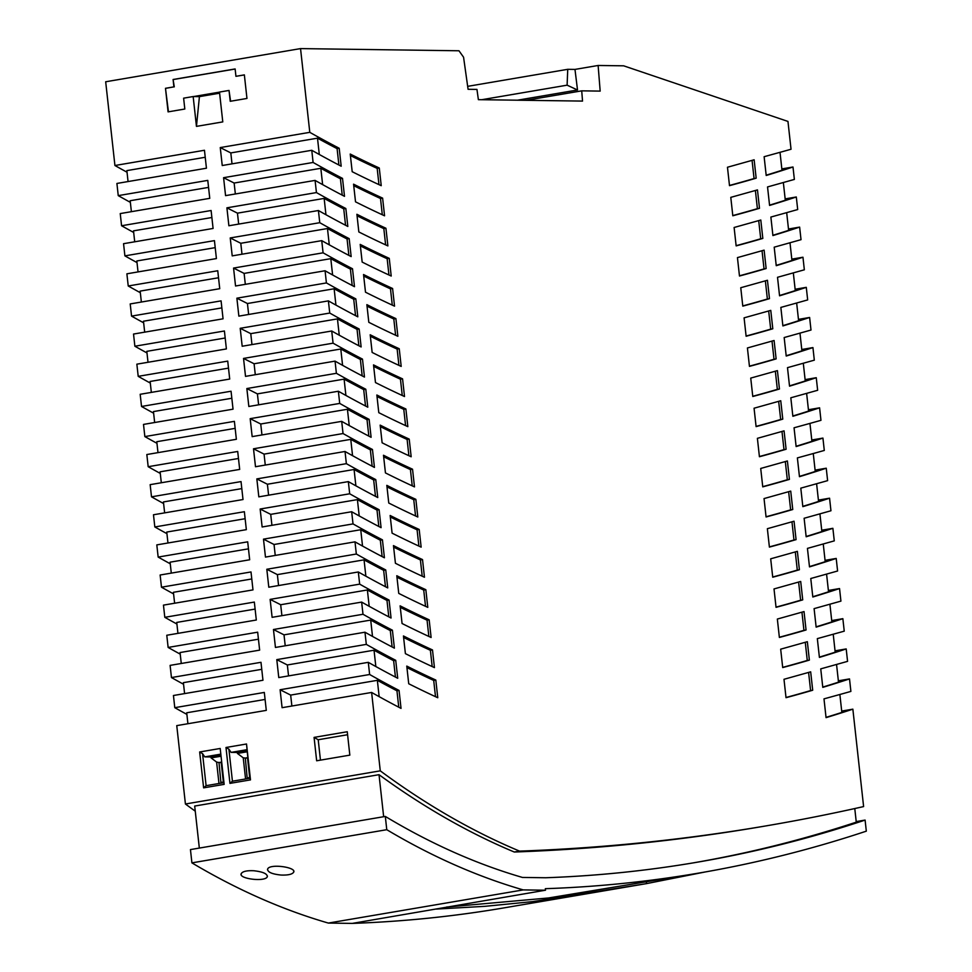 <?xml version="1.0" encoding="UTF-8"?>
<svg xmlns="http://www.w3.org/2000/svg" width="972" height="972" viewBox="0 0 972 972"><rect width="100%" height="100%" fill="white"/><g stroke="black" fill="none" stroke-linecap="round" stroke-linejoin="round"><path stroke-width="1.46" d="M235.127 68.939L235.941 76.314L244.361 74.88L246.961 98.451L230.23 101.295L229.028 90.445L219.49 92.061L222.782 121.901L196.453 126.384L193.161 96.544L183.623 98.172L184.814 109.022L168.083 111.877L165.483 88.306L173.903 86.873L173.089 79.497L235.127 68.939M244.373 74.941L235.941 76.314M517.481 100.201L577.526 89.983L574.974 69.413L598.12 65.476L600.174 91.101L581.718 90.846L582.532 101.088L478.382 99.666L476.948 89.412L468.079 89.29L463.571 57.227L458.978 50.775L300.542 48.6L105.681 81.77L114.927 165.507L204.46 150.271L206.441 168.217L116.907 183.453L118.244 195.627L207.777 180.391L209.758 198.337L120.236 213.573L121.573 225.747L211.106 210.511L213.087 228.456L123.553 243.693L124.902 255.867L214.435 240.631L216.416 258.576L126.882 273.812L128.231 285.987L217.752 270.751L219.733 288.696L130.212 303.932L131.548 316.107L221.081 300.87L223.062 318.816L133.529 334.052L134.877 346.226L224.411 330.99L226.391 348.936L136.858 364.172L138.206 376.346L227.727 361.11L229.708 379.056L140.187 394.292L141.523 406.466L231.057 391.23L233.037 409.176L143.504 424.412L144.852 436.586L234.386 421.35L236.366 439.295L146.833 454.532L148.181 466.706L237.703 451.47L239.683 469.415L150.162 484.651L151.498 496.826L241.032 481.59L243.012 499.535L153.479 514.771L154.827 526.958L244.361 511.709L246.341 529.655L156.808 544.891L158.157 557.077L247.69 541.829L249.67 559.775L160.137 575.011L161.474 587.197L251.007 571.949L252.987 589.895L163.454 605.131L164.803 617.317L254.336 602.069L256.316 620.014L166.783 635.263L168.132 647.437L257.665 632.189L259.646 650.134L170.112 665.383L171.449 677.557L260.982 662.309L262.962 680.254L173.441 695.502L174.778 707.677L264.311 692.441L266.292 710.374L176.758 725.622L185.421 804.002A1293.902 730.191 80.3 0 0 195.263 811.17M203.622 787.855L224.155 784.368L220.194 748.476L199.661 751.976L203.622 787.855L206.1 785.68L202.553 753.64L199.661 751.976M229.951 783.371L250.497 779.884L246.524 743.993L225.99 747.492L229.951 783.371L232.43 781.196L228.894 749.157L225.99 747.492M314.078 737.396L316.653 760.784L349.835 755.135L347.259 731.746L314.078 737.396L318.209 739.741L347.587 734.735M300.542 48.6L309.789 132.338L220.255 147.574L222.236 165.519L311.769 150.283L313.106 162.458L223.584 177.694L225.565 195.639L315.086 180.403L316.435 192.578L226.901 207.826L228.882 225.759L318.415 210.523L319.764 222.697L230.23 237.946L232.211 255.879L321.744 240.643L323.081 252.817L233.559 268.065L235.54 285.999L325.073 270.763L326.41 282.937L236.876 298.185L238.857 316.131L328.39 300.883L329.739 313.057L240.206 328.305L242.186 346.251L331.719 331.002L333.068 343.177L243.535 358.425L245.515 376.371L335.048 361.122L336.385 373.309L246.852 388.545L248.832 406.49L338.365 391.242L339.714 403.429L250.181 418.665L252.161 436.61L341.694 421.362L343.043 433.548L253.51 448.785L255.49 466.73L345.024 451.482L346.36 463.668L256.839 478.904L258.819 496.85L348.341 481.614L349.689 493.788L260.156 509.024L262.136 526.97L351.67 511.734L353.018 523.908L263.485 539.144L265.465 557.09L354.999 541.854L356.335 554.028L266.814 569.264L268.794 587.21L358.316 571.973L359.664 584.148L270.131 599.384L272.111 617.329L361.645 602.093L362.993 614.268L273.46 629.504L275.44 647.449L364.974 632.213L366.31 644.387L276.789 659.624L278.77 677.569L368.291 662.333L369.639 674.507L280.106 689.743L282.087 707.689L371.62 692.453L380.271 770.845L185.421 804.002M230.595 101.234L229.028 90.445M781.294 151.972L791.038 149.251L787.964 121.427L623.635 65.817L598.12 65.476M168.448 111.816L165.483 88.306M219.611 93.191L199.418 96.629L196.453 126.384M165.848 88.306L173.903 86.873M199.418 96.629L193.161 96.544M174.28 86.873L173.089 79.497M193.525 96.556L219.502 92.133M173.453 79.51L235.139 69.012M785.157 198.883L796.311 196.988A3559.148 2008.553 80.3 0 1 769.581 205.432L767.54 186.94L794.367 179.431L792.994 167.002L781.84 168.909M796.311 196.988L797.696 209.551L770.869 217.06L772.91 235.564A3559.148 2008.553 80.3 0 0 799.628 227.108L801.025 239.671L774.198 247.18L776.239 265.684A3559.148 2008.553 80.3 0 0 802.957 257.228L804.342 269.803L777.515 277.299L779.556 295.804A3559.148 2008.553 80.3 0 0 806.286 287.348L807.671 299.923L780.844 307.419L782.885 325.924A3559.148 2008.553 80.3 0 0 809.615 317.467L811 330.043L784.173 337.539L786.214 356.044A3559.148 2008.553 80.3 0 0 812.932 347.587L814.317 360.162L787.49 367.659L789.531 386.163A3559.148 2008.553 80.3 0 0 816.261 377.707L817.646 390.282L790.819 397.791L792.86 416.283A3559.148 2008.553 80.3 0 0 819.59 407.827L820.963 420.329L811.219 423.051M788.474 229.003L799.628 227.108M791.803 259.123L802.957 257.228M795.132 289.255L806.286 287.348M798.449 319.375L809.615 317.467M801.779 349.495L812.932 347.587M805.108 379.615L816.261 377.707M808.425 409.734L819.59 407.827M814.548 453.183L824.292 450.449L822.932 438.093L811.766 439.988M818.412 500.094L829.566 498.199A3559.148 2008.553 80.3 0 1 802.836 506.643L800.794 488.151L827.622 480.642L826.249 468.212L815.095 470.108M829.566 498.199L830.951 510.762L804.123 518.27L806.165 536.763A3559.148 2008.553 80.3 0 0 832.883 528.318L834.28 540.882L807.44 548.39L809.494 566.883A3559.148 2008.553 80.3 0 0 836.212 558.438L837.597 571.001L810.769 578.51L812.811 597.002A3559.148 2008.553 80.3 0 0 839.541 588.558L840.926 601.121L814.099 608.63L816.14 627.122A3559.148 2008.553 80.3 0 0 842.858 618.678L844.243 631.168L817.331 638.628L819.408 657.4A3559.282 2008.638 -99.7 0 0 846.199 648.932L835.045 650.827M821.729 530.214L832.883 528.318M825.058 560.334L836.212 558.438M828.387 590.454L839.541 588.558M831.704 620.573L842.858 618.678M838.362 680.813L849.516 678.918A3559.148 2008.553 80.3 0 1 822.786 687.362L820.745 668.87L847.572 661.361L846.199 648.932M841.144 694.142L850.889 691.408L849.516 678.918M380.271 770.845A1293.902 730.191 80.3 0 0 519.558 851.12A5823.726 3286.539 80.3 0 0 765.936 825.908A5823.726 3286.539 80.3 0 0 863.61 806.578L852.857 709.171L841.703 711.067M174.778 707.677A1941.351 1095.578 80.3 0 0 186.891 714.396M187.912 723.715L186.709 712.78L265.089 699.439M148.181 466.706A1941.351 1095.578 80.3 0 0 160.283 473.425M161.316 482.756L160.101 471.821L238.48 458.48M131.548 316.107A1941.351 1095.578 80.3 0 0 143.662 322.826M144.682 332.157L143.479 321.222L221.859 307.881M181.266 663.475L180.063 652.54L258.43 639.199M168.132 647.437A1941.351 1095.578 80.3 0 0 180.233 654.144M131.39 211.677L130.175 200.73L208.555 187.389M164.645 512.876L163.43 501.941L241.809 488.6M164.803 617.317A1941.351 1095.578 80.3 0 0 176.916 624.024M177.937 633.355L176.734 622.42L255.114 609.08M128.231 285.987A1941.351 1095.578 80.3 0 0 140.333 292.706M141.365 302.037L140.15 291.102L218.53 277.761M128.061 181.557L126.858 170.61L205.226 157.27M114.927 165.507A1941.351 1095.578 80.3 0 0 127.028 172.226M154.657 422.516L153.454 411.581L231.834 398.241M171.291 573.115L170.088 562.181L248.455 548.84M141.523 406.466A1941.351 1095.578 80.3 0 0 153.637 413.185M144.852 436.586A1941.351 1095.578 80.3 0 0 156.954 443.305M157.986 452.636L156.784 441.701L235.151 428.36M184.595 693.595L183.38 682.66L261.76 669.319M220.255 147.574L230.814 152.92L232.016 163.855M379.153 696.657L377.355 680.327L290.664 695.089L291.879 706.024M263.485 539.144L274.043 544.49L275.246 555.425M134.877 346.226A1941.351 1095.578 80.3 0 0 146.979 352.945M148.011 362.277L146.808 351.342L225.176 338.001M253.51 448.785L264.068 454.118L265.271 465.066M280.106 689.743L290.664 695.089M372.507 636.417L370.709 620.087L284.018 634.85L285.221 645.785M270.131 599.384L280.689 604.73L281.904 615.665M260.156 509.024L270.714 514.358L271.929 525.305M322.631 184.607L320.821 168.29L234.143 183.04L235.346 193.975M375.836 666.537L374.026 650.207L287.348 664.97L288.55 675.904M276.789 659.624L287.348 664.97M273.46 629.504L284.018 634.85M362.532 546.057L360.733 529.728L274.043 544.49M359.203 515.938L357.404 499.608L270.714 514.358M171.449 677.557A1941.351 1095.578 80.3 0 0 183.562 684.264M138.206 376.346A1941.351 1095.578 80.3 0 0 150.308 383.065M151.34 392.396L150.125 381.461L228.505 368.121M266.814 569.264L277.372 574.61L278.575 585.545M151.498 496.826A1941.351 1095.578 80.3 0 0 163.612 503.545M329.277 244.847L327.479 228.529L240.789 243.279L241.992 254.214M226.901 207.826L237.46 213.16L238.675 224.095M325.948 214.727L324.15 198.41L237.46 213.16M365.861 576.177L364.05 559.848L277.372 574.61M355.533 315.633L353.723 299.23A1941.351 1095.578 -99.7 0 1 334.125 288.769L247.435 303.519L248.65 314.454M335.935 305.099L334.125 288.769M328.39 300.883A1941.351 1095.578 80.3 0 0 357.805 316.823L355.825 298.878A1941.351 1095.578 -99.7 0 1 326.41 282.937M353.723 299.23L355.825 298.878M236.876 298.185L247.435 303.519M345.911 395.458L344.1 379.129L257.41 393.879L258.625 404.826M342.229 195.153L340.419 178.751A1941.351 1095.578 -99.7 0 1 320.821 168.29M340.419 178.751L342.521 178.386A1941.351 1095.578 -99.7 0 1 313.106 162.458M223.584 177.694L234.143 183.04M240.206 328.305L250.764 333.639L251.967 344.574M315.086 180.403A1941.351 1095.578 80.3 0 0 344.501 196.332L342.521 178.386M372.155 466.232L370.344 449.829A1941.351 1095.578 -99.7 0 1 350.758 439.368L264.068 454.118M352.557 455.698L350.758 439.368M370.344 449.829L372.458 449.477A1941.351 1095.578 -99.7 0 1 343.043 433.548M349.227 425.578L347.429 409.248L260.739 423.999L261.954 434.946M345.024 451.482A1941.351 1095.578 80.3 0 0 374.439 467.423L372.458 449.477M385.459 586.711L383.648 570.321A1941.351 1095.578 -99.7 0 1 364.05 559.848M358.316 571.973A1941.351 1095.578 80.3 0 0 387.731 587.902L385.75 569.957A1941.351 1095.578 -99.7 0 1 356.335 554.028M383.648 570.321L385.75 569.957M256.839 478.904L267.397 484.238L268.6 495.185M352.204 285.513L350.394 269.11A1941.351 1095.578 -99.7 0 1 330.796 258.649L244.118 273.399L245.321 284.334M332.606 274.979L330.796 258.649M325.073 270.763A1941.351 1095.578 80.3 0 0 354.488 286.691L352.508 268.758A1941.351 1095.578 -99.7 0 1 323.081 252.817M350.394 269.11L352.508 268.758M233.559 268.065L244.118 273.399M398.921 365.363L397.135 349.094A1941.485 1095.651 -99.7 0 1 370.356 336.263M399.237 348.741A1941.485 1095.651 -99.7 0 1 370.198 334.769L372.142 352.435A1941.218 1095.505 80.3 0 0 401.193 366.408L399.237 348.741L397.135 349.094M375.484 496.352L373.673 479.949A1941.351 1095.578 -99.7 0 1 354.075 469.488L267.397 484.238M355.886 485.818L354.075 469.488M348.341 481.614A1941.351 1095.578 80.3 0 0 377.756 497.543L375.775 479.597A1941.351 1095.578 -99.7 0 1 346.36 463.668M373.673 479.949L375.775 479.597M432.175 666.561L430.389 650.292A1941.485 1095.651 -99.7 0 1 403.611 637.474M432.491 649.94A1941.485 1095.651 -99.7 0 1 403.441 635.967L405.397 653.634A1941.218 1095.505 80.3 0 0 434.435 667.606L432.491 649.94L430.389 650.292M348.875 255.393L347.065 238.99A1941.351 1095.578 -99.7 0 1 327.479 228.529M321.744 240.643A1941.351 1095.578 80.3 0 0 351.159 256.572L349.179 238.638A1941.351 1095.578 -99.7 0 1 319.764 222.697M347.065 238.99L349.179 238.638M230.23 237.946L240.789 243.279M418.883 546.082L417.085 529.813A1941.485 1095.651 -99.7 0 1 390.307 516.983M390.149 515.488L392.093 533.154A1941.218 1095.505 80.3 0 0 421.143 547.127L419.187 529.461A1941.485 1095.651 -99.7 0 1 390.149 515.488M417.085 529.813L419.187 529.461M392.275 305.123L390.477 288.854A1941.485 1095.651 -99.7 0 1 363.71 276.024M392.591 288.49A1941.485 1095.651 -99.7 0 1 363.54 274.529L365.496 292.195A1941.218 1095.505 80.3 0 0 394.535 306.156L392.591 288.49L390.477 288.854M388.788 616.831L386.978 600.441A1941.351 1095.578 -99.7 0 1 367.38 589.968L280.689 604.73M369.178 606.297L367.38 589.968M361.645 602.093A1941.351 1095.578 80.3 0 0 391.06 618.022L389.079 600.076A1941.351 1095.578 -99.7 0 1 359.664 584.148M386.978 600.441L389.079 600.076M378.971 184.631L377.172 168.375A1941.485 1095.651 -99.7 0 1 350.406 155.544M379.287 168.01A1941.485 1095.651 -99.7 0 1 350.236 154.05L352.192 171.704A1941.218 1095.505 80.3 0 0 381.231 185.676L379.287 168.01L377.172 168.375M378.813 526.472L377.002 510.069A1941.351 1095.578 -99.7 0 1 357.404 499.608M351.67 511.734A1941.351 1095.578 80.3 0 0 381.085 527.662L379.104 509.717A1941.351 1095.578 -99.7 0 1 349.689 493.788M377.002 510.069L379.104 509.717M392.105 646.951L390.294 630.561A1941.351 1095.578 -99.7 0 1 370.709 620.087M390.294 630.561L392.409 630.196A1941.351 1095.578 -99.7 0 1 362.993 614.268M364.974 632.213A1941.351 1095.578 80.3 0 0 394.389 648.142L392.409 630.196M402.25 395.483L400.452 379.214A1941.485 1095.651 -99.7 0 1 373.685 366.383M402.566 378.861A1941.485 1095.651 -99.7 0 1 373.515 364.889L375.471 382.555A1941.218 1095.505 80.3 0 0 404.51 396.527L402.566 378.861L400.452 379.214M415.554 515.962L413.756 499.693A1941.485 1095.651 -99.7 0 1 386.99 486.863M415.858 499.341A1941.485 1095.651 -99.7 0 1 386.82 485.368L388.764 503.034A1941.218 1095.505 80.3 0 0 417.814 517.007L415.858 499.341L413.756 499.693M338.9 165.033L337.09 148.631A1941.351 1095.578 -99.7 0 1 317.504 138.17L230.814 152.92M319.302 154.487L317.504 138.17M311.769 150.283A1941.351 1095.578 80.3 0 0 341.184 166.212L339.204 148.266A1941.351 1095.578 -99.7 0 1 309.789 132.338M337.09 148.631L339.204 148.266M385.629 244.883L383.831 228.614A1941.485 1095.651 -99.7 0 1 357.052 215.784M385.933 228.25A1941.485 1095.651 -99.7 0 1 356.894 214.29L358.838 231.956A1941.218 1095.505 80.3 0 0 387.889 245.916L385.933 228.25L383.831 228.614M412.225 485.842L410.427 469.573A1941.485 1095.651 -99.7 0 1 383.661 456.743M383.49 455.248L385.447 472.914A1941.218 1095.505 80.3 0 0 414.485 486.887L412.541 469.221A1941.485 1095.651 -99.7 0 1 383.49 455.248M410.427 469.573L412.541 469.221M405.579 425.602L403.781 409.334A1941.485 1095.651 -99.7 0 1 377.015 396.503M376.844 395.009L378.788 412.675A1941.218 1095.505 80.3 0 0 407.839 426.647L405.883 408.981A1941.485 1095.651 -99.7 0 1 376.844 395.009M403.781 409.334L405.883 408.981M428.859 636.441L427.06 620.172A1941.485 1095.651 -99.7 0 1 400.282 607.354M402.068 623.514A1941.218 1095.505 80.3 0 0 431.118 637.486L429.162 619.82A1941.485 1095.651 -99.7 0 1 400.124 605.848L402.068 623.514M427.06 620.172L429.162 619.82M382.13 556.592L380.319 540.201A1941.351 1095.578 -99.7 0 1 360.733 529.728M354.999 541.854A1941.351 1095.578 80.3 0 0 384.414 557.782L382.433 539.837A1941.351 1095.578 -99.7 0 1 353.018 523.908M380.319 540.201L382.433 539.837M362.179 375.872L360.369 359.47A1941.351 1095.578 -99.7 0 1 340.783 349.009L254.093 363.759L255.296 374.706M342.581 365.338L340.783 349.009M335.048 361.122A1941.351 1095.578 80.3 0 0 364.464 377.063L362.483 359.118A1941.351 1095.578 -99.7 0 1 333.068 343.177M360.369 359.47L362.483 359.118M243.535 358.425L254.093 363.759M345.558 225.273L343.748 208.871A1941.351 1095.578 -99.7 0 1 324.15 198.41M318.415 210.523A1941.351 1095.578 80.3 0 0 347.83 226.452L345.85 208.518A1941.351 1095.578 -99.7 0 1 316.435 192.578M343.748 208.871L345.85 208.518M339.252 335.219L337.454 318.889L250.764 333.639M395.434 677.071L393.624 660.681A1941.351 1095.578 -99.7 0 1 374.026 650.207M368.291 662.333A1941.351 1095.578 80.3 0 0 397.718 678.262L395.726 660.316A1941.351 1095.578 -99.7 0 1 366.31 644.387M393.624 660.681L395.726 660.316M368.838 436.112L367.027 419.71A1941.351 1095.578 -99.7 0 1 347.429 409.248M341.694 421.362A1941.351 1095.578 80.3 0 0 371.11 437.303L369.129 419.357A1941.351 1095.578 -99.7 0 1 339.714 403.429M367.027 419.71L369.129 419.357M250.181 418.665L260.739 423.999M382.3 214.763L380.502 198.495A1941.485 1095.651 -99.7 0 1 353.735 185.664M355.521 201.836A1941.218 1095.505 80.3 0 0 384.56 215.796L382.616 198.13A1941.485 1095.651 -99.7 0 1 353.565 184.17L355.521 201.836M380.502 198.495L382.616 198.13M422.2 576.202L420.402 559.933A1941.485 1095.651 -99.7 0 1 393.636 547.102M422.516 559.58A1941.485 1095.651 -99.7 0 1 393.466 545.608L395.422 563.274A1941.218 1095.505 80.3 0 0 424.46 577.247L422.516 559.58L420.402 559.933M358.862 345.753L357.04 329.35A1941.351 1095.578 -99.7 0 1 337.454 318.889M357.04 329.35L359.154 328.998A1941.351 1095.578 -99.7 0 1 329.739 313.057M246.852 388.545L257.41 393.879M331.719 331.002A1941.351 1095.578 80.3 0 0 361.134 346.943L359.154 328.998M388.946 275.003L387.16 258.734A1941.485 1095.651 -99.7 0 1 360.381 245.904M362.167 262.075A1941.218 1095.505 80.3 0 0 391.206 276.036L389.262 258.37A1941.485 1095.651 -99.7 0 1 360.211 244.409L362.167 262.075M387.16 258.734L389.262 258.37M408.896 455.722L407.11 439.453A1941.485 1095.651 -99.7 0 1 380.331 426.623M409.212 439.101A1941.485 1095.651 -99.7 0 1 380.173 425.128L382.118 442.795A1941.218 1095.505 80.3 0 0 411.168 456.767L409.212 439.101L407.11 439.453M425.529 606.321L423.731 590.053A1941.485 1095.651 -99.7 0 1 396.965 577.222M425.845 589.7A1941.485 1095.651 -99.7 0 1 396.795 575.728L398.751 593.394A1941.218 1095.505 80.3 0 0 427.789 607.366L425.845 589.7L423.731 590.053M435.505 696.681L433.706 680.424A1941.485 1095.651 -99.7 0 1 406.94 667.594M406.77 666.087L408.726 683.753A1941.218 1095.505 80.3 0 0 437.765 697.726L435.821 680.06A1941.485 1095.651 -99.7 0 1 406.77 666.087M433.706 680.424L435.821 680.06M398.763 707.191L396.953 690.8A1941.351 1095.578 -99.7 0 1 377.355 680.327M371.62 692.453A1941.351 1095.578 80.3 0 0 401.035 708.381L399.055 690.436A1941.351 1095.578 -99.7 0 1 369.639 674.507M396.953 690.8L399.055 690.436M365.508 405.992L363.698 389.59A1941.351 1095.578 -99.7 0 1 344.1 379.129M363.698 389.59L365.8 389.237A1941.351 1095.578 -99.7 0 1 336.385 373.309M338.365 391.242A1941.351 1095.578 80.3 0 0 367.781 407.183L365.8 389.237M395.604 335.243L393.806 318.974A1941.485 1095.651 -99.7 0 1 367.027 306.144M395.908 318.609A1941.485 1095.651 -99.7 0 1 366.869 304.649L368.813 322.315A1941.218 1095.505 80.3 0 0 397.864 336.276L395.908 318.609L393.806 318.974M174.62 603.235L173.405 592.3L251.784 578.96M161.474 587.197A1941.351 1095.578 80.3 0 0 173.587 593.904M167.962 542.996L166.759 532.061L245.126 518.72M158.157 557.077A1941.351 1095.578 80.3 0 0 170.258 563.784M154.827 526.958A1941.351 1095.578 80.3 0 0 166.929 533.664M121.573 225.747A1941.351 1095.578 80.3 0 0 133.686 232.466M134.707 241.797L133.504 230.85L211.884 217.509M138.036 271.917L136.833 260.97L215.201 247.641M124.902 255.867A1941.351 1095.578 80.3 0 0 137.003 262.586M118.244 195.627A1941.351 1095.578 80.3 0 0 130.357 202.346M220.559 756.313L211.106 757.917L210.997 756.957L204.752 756.872L220.328 754.223M210.997 756.957L220.45 755.341M220.194 748.476L224.155 784.368M223.475 782.727L206.1 785.68M202.553 753.64L204.752 756.872M218.979 783.493L216.61 762.072L211.106 757.917M220.972 783.153L218.992 762.534L216.61 762.072M221.203 762.157L218.992 762.534L221.203 762.558L223.353 782.023L221.179 782.399M228.894 749.157L231.093 752.389L246.657 749.74M246.524 743.993L249.804 778.244L232.43 781.196M250.497 779.884L249.804 778.244M245.576 778.961L243.231 757.808L237.435 753.434L237.326 752.474L231.093 752.389M237.326 752.474L246.779 750.858M247.228 778.681L245.321 758.051L243.231 757.808M249.731 777.539L247.52 777.916M247.532 757.674L245.321 758.051L247.544 758.075L249.683 777.539M246.888 751.83L237.435 753.434M519.558 851.12L514.285 852.019A5823.726 3286.539 80.3 0 0 760.663 826.808L765.936 825.908M705.502 871.908L646.562 883.609L503.472 907.97A3559.148 2008.553 -99.7 0 1 352.265 923.4L328.354 923.072L523.215 889.902L545.511 890.206L545.316 888.687A3557.532 2007.642 80.3 0 0 698.054 873.208A3557.532 2007.642 80.3 0 0 866.319 831.157L865.092 820.076L856.211 821.583M523.215 889.902A1294.23 730.385 -99.7 0 1 386.771 829.699L385.313 816.431A1281.631 723.277 80.3 0 0 522.426 877.437L545.644 877.752A3546.549 2001.445 80.3 0 0 696.219 862.383A3546.549 2001.445 80.3 0 0 865.092 820.076M352.265 923.4L545.511 890.206M570.916 896.391L552.047 899.465L571.074 896.354M386.771 829.699L191.909 862.869L190.451 849.589L385.313 816.431M328.354 923.072A1294.23 730.385 -99.7 0 1 191.909 862.869M267.64 869.041C267.434 872.091 271.881 874.095 281.017 875.043C287.919 875.298 292.122 874.375 293.605 872.297C297.104 867.279 269.645 863.379 267.64 869.041L267.519 869.831M293.605 872.297L293.738 871.519M267.276 876.78C267.482 873.816 263.023 871.799 253.899 870.754C246.985 870.426 242.781 871.349 241.311 873.512C237.812 878.761 265.247 882.199 267.276 876.78L267.409 876.003M241.311 873.512L241.178 874.314M644.181 884.022L532.802 901.603L484.785 906.341L436.489 909.063M693.583 862.82A3546.549 2001.445 80.3 0 0 856.271 822.154L854.777 808.546M199.333 848.082L194.692 806.055L379.019 774.684A1293.902 730.191 80.3 0 0 514.285 852.019M379.019 774.684L383.661 816.711M320.456 760.14L318.209 739.741M698.054 873.208L548.536 897.97L446.549 907.058M548.536 897.97L548.743 899.574M646.356 882.005L646.562 883.609M809.372 660.11L807.343 641.702L780.674 649.174L782.703 667.57A3559.014 2008.48 80.3 0 0 809.372 660.11L807.27 660.462L805.266 642.285M766.143 268.539L764.114 250.144L737.444 257.604L739.473 276.012A3559.014 2008.48 80.3 0 0 766.143 268.539L764.041 268.904L762.036 250.727M767.443 280.264L740.761 287.724L742.79 306.131A3559.014 2008.48 80.3 0 0 769.472 298.659L767.443 280.264M802.726 599.87L800.697 581.463L774.016 588.935L776.045 607.33A3559.014 2008.48 80.3 0 0 802.726 599.87L800.624 600.222L798.62 582.046M812.701 690.229L810.672 671.834L783.991 679.294L786.02 697.689A3559.014 2008.48 80.3 0 0 812.701 690.229L810.599 690.582L808.595 672.405M789.422 479.39L787.393 460.983L760.712 468.455L762.753 486.851A3559.014 2008.48 80.3 0 0 789.422 479.39L787.32 479.743L785.315 461.566M756.167 178.18L754.138 159.785L727.469 167.245L729.498 185.652A3559.014 2008.48 80.3 0 0 756.167 178.18L754.065 178.544L752.061 160.368M777.418 370.624L750.736 378.096L752.778 396.491A3559.014 2008.48 80.3 0 0 779.447 389.019L777.418 370.624M804.026 611.582L777.345 619.055L779.374 637.45A3559.014 2008.48 80.3 0 0 806.055 629.99L804.026 611.582M792.751 509.51L790.722 491.103L764.041 498.575L766.07 516.97A3559.014 2008.48 80.3 0 0 792.751 509.51L790.649 509.863L788.632 491.686M759.497 208.3L757.467 189.905L730.786 197.365L732.815 215.772A3559.014 2008.48 80.3 0 0 759.497 208.3L757.395 208.664L755.39 190.488M757.395 438.336L759.424 456.731A3559.014 2008.48 80.3 0 0 786.105 449.258L784.064 430.863L757.395 438.336M776.13 358.899L774.089 340.504L747.419 347.964L749.448 366.371A3559.014 2008.48 80.3 0 0 776.13 358.899L774.016 359.263L772.011 341.087M797.368 551.343L770.687 558.815L772.728 577.21A3559.014 2008.48 80.3 0 0 799.397 569.75L797.368 551.343M772.801 328.779L770.772 310.384L744.09 317.844L746.119 336.251A3559.014 2008.48 80.3 0 0 772.801 328.779L770.687 329.144L768.682 310.967M780.747 400.743L754.065 408.216L756.095 426.611A3559.014 2008.48 80.3 0 0 782.776 419.139L780.747 400.743M796.08 539.63L794.039 521.223L767.37 528.695L769.399 547.09A3559.014 2008.48 80.3 0 0 796.08 539.63L793.966 539.982L791.961 521.806M760.797 220.024L734.115 227.484L736.144 245.892A3559.014 2008.48 80.3 0 0 762.826 238.419L760.797 220.024M852.857 709.171A3559.282 2008.638 -99.7 0 1 826.054 717.64L823.989 698.868L841.959 693.911M826.249 468.212A3559.282 2008.638 -99.7 0 1 799.458 476.681L797.38 457.909L815.362 452.952M822.932 438.093A3559.282 2008.638 -99.7 0 1 796.129 446.561L794.051 427.789L812.033 422.832M792.994 167.002A3559.282 2008.638 -99.7 0 1 766.203 175.482L764.126 156.711L782.108 151.741M577.526 89.983L567.113 85.171L481.711 99.715M567.113 85.171L567.733 69.316L467.666 86.35M567.733 69.316L574.974 69.413M581.718 90.846L526.046 100.323M772.704 577.016A3559.014 2008.48 80.3 0 0 797.295 570.102L799.397 569.75M797.295 570.102L795.29 551.926M769.374 546.896A3559.014 2008.48 80.3 0 0 793.966 539.982M746.095 336.045A3559.014 2008.48 80.3 0 0 770.687 329.144M766.167 175.203A3559.282 2008.638 -99.7 0 0 781.986 170.258L780.018 152.325M779.532 295.524A3559.148 2008.553 80.3 0 0 795.278 290.604L793.322 272.877M789.507 385.884A3559.148 2008.553 80.3 0 0 805.253 380.963L803.297 363.249M796.092 446.282A3559.282 2008.638 -99.7 0 0 811.924 441.337L809.943 423.415M799.421 476.414A3559.282 2008.638 -99.7 0 0 815.241 471.456L813.26 453.535M806.128 536.495A3559.148 2008.553 80.3 0 0 821.875 531.562L819.918 513.848M809.457 566.615A3559.148 2008.553 80.3 0 0 825.204 561.682L823.248 543.968M833.223 634.254L835.191 652.188A3559.282 2008.638 -99.7 0 1 819.372 657.133M839.869 694.494L841.849 712.427A3559.282 2008.638 -99.7 0 1 826.03 717.372M822.762 687.095A3559.148 2008.553 80.3 0 0 838.508 682.162L836.552 664.447M816.103 626.855A3559.148 2008.553 80.3 0 0 831.862 621.922L829.906 604.207M812.786 596.735A3559.148 2008.553 80.3 0 0 828.533 591.802L826.577 574.088M802.811 506.363A3559.148 2008.553 80.3 0 0 818.558 501.443L816.602 483.728M792.836 416.004A3559.148 2008.553 80.3 0 0 808.583 411.083L806.626 393.368M786.178 355.764A3559.148 2008.553 80.3 0 0 801.924 350.843L799.968 333.117M782.861 325.644A3559.148 2008.553 80.3 0 0 798.607 320.724L796.651 302.997M776.203 265.405A3559.148 2008.553 80.3 0 0 791.949 260.484L789.993 242.757M772.874 235.285A3559.148 2008.553 80.3 0 0 788.632 230.364L786.676 212.637M769.557 205.165A3559.148 2008.553 80.3 0 0 785.303 200.244L783.347 182.517M756.07 426.404A3559.014 2008.48 80.3 0 0 780.674 419.503L778.657 401.327M780.674 419.503L782.776 419.139M736.12 245.685A3559.014 2008.48 80.3 0 0 760.712 238.784L758.707 220.608M760.712 238.784L762.826 238.419M782.679 667.375A3559.014 2008.48 80.3 0 0 807.27 660.462M739.449 275.805A3559.014 2008.48 80.3 0 0 764.041 268.904M742.778 305.925A3559.014 2008.48 80.3 0 0 767.37 299.024L765.365 280.847M767.37 299.024L769.472 298.659M776.033 607.135A3559.014 2008.48 80.3 0 0 800.624 600.222M786.008 697.495A3559.014 2008.48 80.3 0 0 810.599 690.582M762.728 486.656A3559.014 2008.48 80.3 0 0 787.32 479.743M729.474 185.445A3559.014 2008.48 80.3 0 0 754.065 178.544M752.753 396.284A3559.014 2008.48 80.3 0 0 777.345 389.383L775.34 371.207M777.345 389.383L779.447 389.019M779.35 637.255A3559.014 2008.48 80.3 0 0 803.941 630.342L801.936 612.166M803.941 630.342L806.055 629.99M766.045 516.776A3559.014 2008.48 80.3 0 0 790.649 509.863M732.803 215.565A3559.014 2008.48 80.3 0 0 757.395 208.664M759.399 456.524A3559.014 2008.48 80.3 0 0 783.991 449.623L781.986 431.447M783.991 449.623L786.105 449.258M749.424 366.165A3559.014 2008.48 80.3 0 0 774.016 359.263"/></g></svg>
